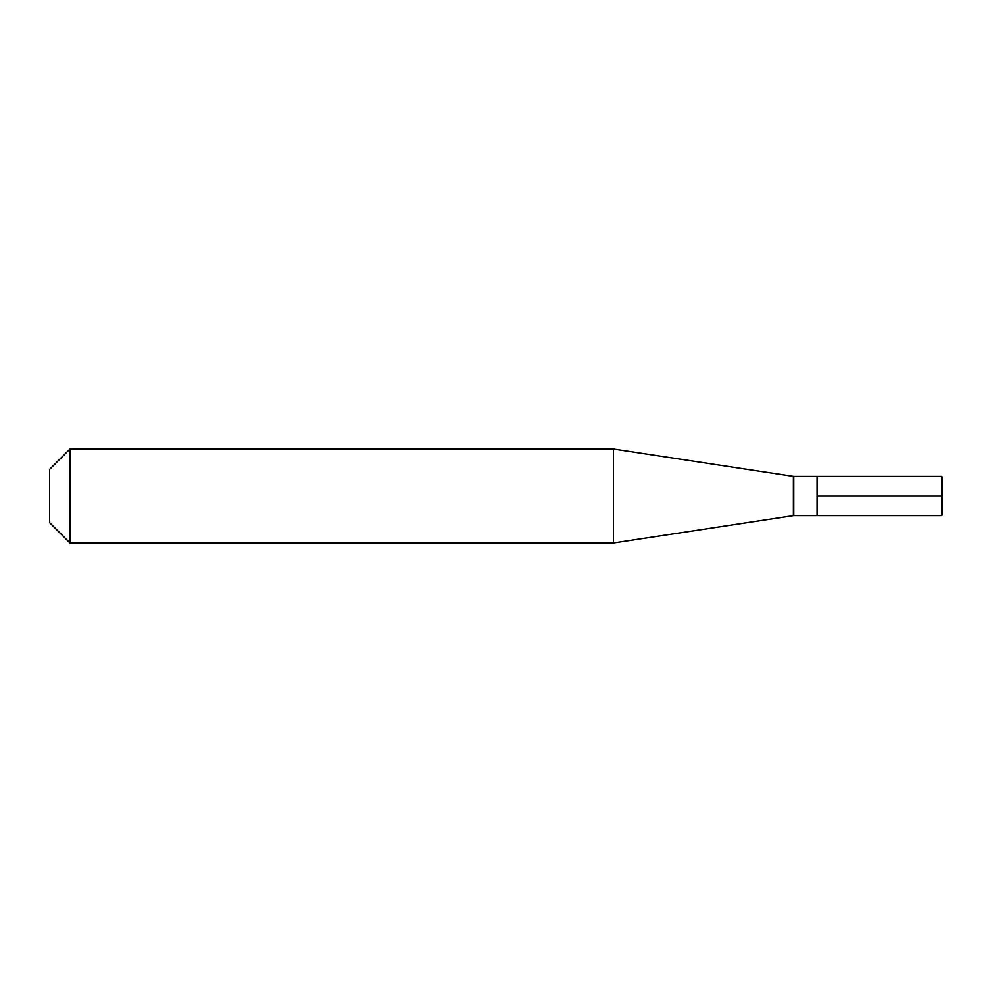 <?xml version="1.0" encoding="UTF-8"?>
<svg xmlns="http://www.w3.org/2000/svg" width="992" height="992" viewBox="0 0 992 992"><rect width="100%" height="100%" fill="white"/><g stroke="black" fill="none" stroke-linecap="round" stroke-linejoin="round"><path stroke-width="1.49" d="M817.098 476.42L793.786 476.42L817.098 476.42L817.098 515.58L817.098 476.42L817.098 515.58L941.619 515.58L941.619 476.42L793.786 476.42A2.517 2.517 0 0 1 793.414 476.396L613.478 449.016L69.961 449.016L49.6 469.377L49.6 522.623L49.6 469.377L69.961 449.016L49.6 469.377M49.6 522.623L69.961 542.984L613.478 542.984L69.961 542.984L69.961 449.016L613.478 449.016L613.478 542.984L69.961 542.984L49.6 522.623L69.961 542.984L69.961 449.016L613.478 449.016L613.478 542.984L793.414 515.604A2.517 2.517 0 0 1 793.786 515.58A2.517 2.517 0 0 0 793.414 515.604A2.517 2.517 0 0 1 793.786 515.58L817.098 515.58L793.786 515.58L817.098 515.58L817.098 496L942.4 496L942.4 514.798L942.4 477.202L941.619 476.42M793.414 476.396L613.478 449.016L793.414 476.396L793.414 515.604L793.414 476.396A2.517 2.517 0 0 0 793.786 476.42A2.517 2.517 0 0 1 793.414 476.396M817.098 515.58L941.619 515.58L942.4 514.798L941.619 515.58L942.4 514.798L941.619 515.58L817.098 515.58L941.619 515.58L941.619 496M793.786 476.42L793.786 515.58L793.786 476.42"/></g></svg>
